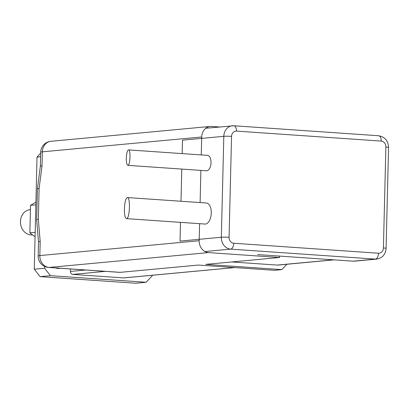 <?xml version="1.0" encoding="UTF-8"?>
<svg xmlns="http://www.w3.org/2000/svg" width="409" height="409" viewBox="0 0 409 409"><rect width="100%" height="100%" fill="white"/><g stroke="black" fill="none" stroke-linecap="round" stroke-linejoin="round"><path stroke-width="0.61" d="M257.563 254.572L353.274 261.177L375.401 259.117A11.247 9.56 84.7 0 0 376.72 259.101C382.451 257.997 385.575 254.418 386.086 248.365A5.624 0.409 1.4 0 0 383.412 247.956A5.624 4.78 -95.3 0 1 378.489 253.232A5.624 2.935 93.9 0 1 375.401 259.117L230.64 249.127L204.904 251.525M126.315 158.16C126.575 153.14 127.311 150.389 128.523 149.904C130.808 149.668 130.277 165.078 127.991 165.338L127.833 165.359C126.805 164.904 126.299 162.506 126.315 158.16M124.402 208.82C124.755 201.974 125.762 198.222 127.419 197.557C130.532 197.235 129.806 218.253 126.688 218.611L126.473 218.631C125.072 218.017 124.382 214.745 124.402 208.82M127.419 197.557L206.453 203.012A10.547 5.506 93.9 0 1 211.243 213.462A10.547 5.506 93.9 0 1 205.471 224.045A10.547 5.506 93.9 0 1 205.001 224.05L126.473 218.631M128.523 149.904L207.496 155.354A7.735 4.034 93.9 0 1 211.008 163.017A7.735 4.034 93.9 0 1 206.775 170.778A7.735 4.034 93.9 0 1 206.433 170.778L127.833 165.359M376.72 259.101L354.588 261.162A11.247 9.56 -95.3 0 1 353.274 261.177M334.133 259.858L278.166 265.073A8.436 7.168 -95.3 0 1 277.179 265.088L231.75 261.949M39.095 188.503A11.247 0.813 -178.6 0 0 37.423 188.892L36.672 219.73A11.247 0.813 -178.6 0 1 38.344 219.347L39.095 188.503L42.03 165.855A11.247 0.813 -178.6 0 0 40.358 166.238L40.701 152.22A11.247 0.813 1.4 0 1 42.372 151.836A11.247 9.56 -95.3 0 1 50.9 141.294A11.247 11.247 0 0 0 40.701 152.22M48.635 267.45L119.709 272.353A11.247 5.869 -86.1 0 0 120.21 272.348L49.136 267.445L208.472 252.593A11.247 9.56 -95.3 0 1 199.178 240.717L39.842 255.569A11.247 0.813 -178.6 0 0 38.165 255.957A11.247 11.247 0 0 0 48.635 267.45A11.247 5.869 -86.1 0 0 49.136 267.445A11.247 9.56 -95.3 0 1 39.842 255.569L40.184 241.55A11.247 0.813 -178.6 0 0 38.507 241.934L36.652 219.751M40.184 241.55L38.344 219.347M42.03 165.855L42.372 151.836L201.714 136.979A11.247 9.56 -95.3 0 1 210.241 126.442A11.247 9.56 -95.3 0 1 211.555 126.427L219.521 126.974M208.472 252.593L279.546 257.496L205.778 264.372L281.862 269.623L274.485 270.308L198.401 265.058L120.21 272.348M201.714 136.979L201.274 154.924M200.896 170.4L200.108 202.573M199.592 223.677L199.178 240.717M279.546 257.496L279.582 256.095M281.862 269.623L286.862 264.265M30.43 209.648L30.041 209.689A12.653 10.752 84.7 0 0 20.45 222.414A12.653 10.752 84.7 0 0 30.905 234.904A12.653 10.752 84.7 0 0 32.388 234.884L32.546 234.868M59.816 268.222A7.735 6.57 -95.3 0 1 58.691 268.447A7.735 6.57 -95.3 0 1 57.787 268.457A7.735 6.57 -95.3 0 1 55.772 267.946M44.653 266.423L44.607 268.248L50.419 275.671L146.131 282.276L152.286 275.676L152.296 275.257M70.476 268.958L70.414 271.433A2.812 2.388 84.7 0 0 72.741 274.403L123.544 277.91A3.282 2.791 84.7 0 0 123.927 277.905L234.781 267.568M44.607 268.248L34.279 269.214L40.092 276.632L135.803 283.238L146.131 282.276M50.419 275.671L40.092 276.632M40.68 153.145L37.025 157.066L34.279 269.214M40.593 156.734L37.025 157.066M35.854 204.827L30.537 205.323L29.867 232.839L35.072 236.791M35.184 232.343L29.867 232.839M35.92 202.107L30.537 205.323M182.169 153.605L182.496 140.169L223.81 136.32L221.341 237.251L180.032 241.1L180.492 222.358M181.003 201.254L181.79 169.081M378.489 253.232L233.728 243.243A5.624 2.935 93.9 0 1 230.64 249.127A11.247 9.56 84.7 0 1 221.341 237.251A5.624 0.409 1.4 0 1 229.076 237.307L231.545 136.376A5.624 0.409 -178.6 0 0 223.81 136.32A11.247 9.56 84.7 0 1 232.338 125.783A11.247 9.56 84.7 0 1 233.651 125.767A5.624 2.935 -86.1 0 1 233.902 125.762L205.783 128.257M231.545 136.376A5.624 4.78 -95.3 0 1 236.468 131.1A5.624 2.935 -86.1 0 0 233.902 125.762L378.668 135.752A5.624 2.935 -86.1 0 1 381.229 141.085A5.624 4.78 -95.3 0 1 385.876 147.025A5.624 0.409 1.4 0 1 388.55 147.434C388.228 140.798 384.93 136.903 378.668 135.752M236.468 131.1L381.229 141.085M385.876 147.025L383.412 247.956M233.728 243.243A5.624 4.78 -95.3 0 1 229.076 237.307M277.179 265.088L333.637 259.822M85.701 270.012L70.414 271.433M105.338 271.366L72.741 274.403M234.587 267.558L123.544 277.91M388.55 147.434L386.086 248.365M37.403 188.902L40.348 166.238M38.507 241.939L38.165 255.957M210.241 126.442L50.9 141.294"/></g></svg>
